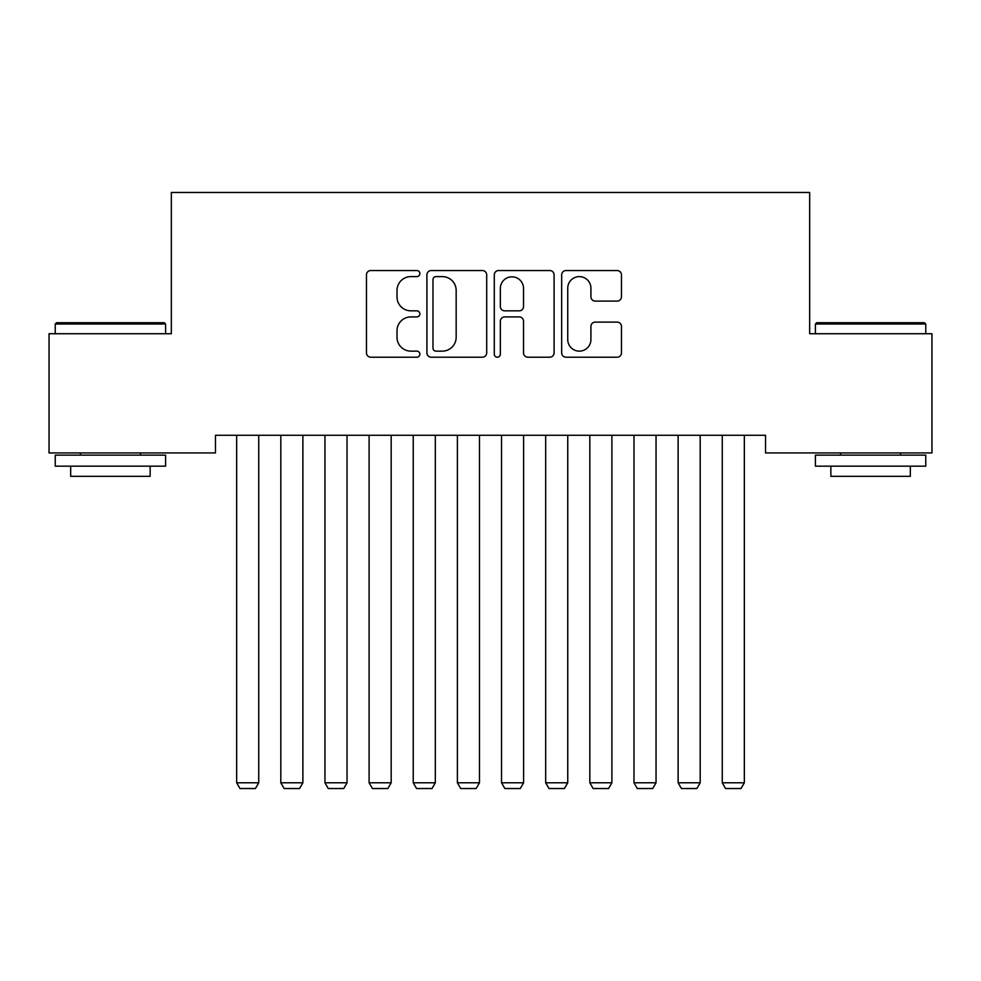<?xml version="1.0" encoding="UTF-8"?>
<svg xmlns="http://www.w3.org/2000/svg" width="981" height="981" viewBox="0 0 981 981"><rect width="100%" height="100%" fill="white"/><g stroke="black" fill="none" stroke-linecap="round" stroke-linejoin="round"><path stroke-width="1.47" d="M419.868 273.576A3.029 3.029 0 0 0 416.839 270.548L370.793 270.548A4.329 4.329 0 0 0 366.465 274.876L366.465 352.878A4.329 4.329 0 0 0 370.793 357.207L416.839 357.207A3.029 3.029 0 0 0 419.868 354.178A3.029 3.029 0 0 0 416.839 351.137L410.88 351.137A13.869 13.869 0 0 1 397.011 337.28L397.011 330.781A13.869 13.869 0 0 1 410.88 316.912L416.839 316.912A3.029 3.029 0 0 0 419.868 313.871A3.029 3.029 0 0 0 416.839 310.842L410.88 310.842A13.869 13.869 0 0 1 397.011 296.973L397.011 290.474A13.869 13.869 0 0 1 410.88 276.605L416.839 276.605A3.029 3.029 0 0 0 419.868 273.576M617.135 301.093A4.329 4.329 0 0 0 621.464 296.765L621.464 274.876A4.329 4.329 0 0 0 617.135 270.548L566 270.548A4.329 4.329 0 0 0 561.672 274.876L561.672 352.878A4.329 4.329 0 0 0 566 357.207L617.135 357.207A4.329 4.329 0 0 0 621.464 352.878L621.464 326.44A4.329 4.329 0 0 0 617.135 322.111L595.259 322.111A4.329 4.329 0 0 0 590.918 326.44L590.918 339.549A11.588 11.588 0 0 1 579.33 351.137A11.588 11.588 0 0 1 567.741 339.549L567.741 288.206A11.588 11.588 0 0 1 579.33 276.605A11.588 11.588 0 0 1 590.918 288.206L590.918 296.765A4.329 4.329 0 0 0 595.259 301.093L617.135 301.093M765.523 435.27L215.477 435.27L215.477 452.928L49.05 452.928L49.05 333.736L171.332 333.736L171.332 192.472L809.668 192.472L809.668 333.736L931.95 333.736L931.95 452.928L765.523 452.928L765.523 435.27M486.711 274.876A4.329 4.329 0 0 0 482.37 270.548L431.248 270.548A4.329 4.329 0 0 0 426.907 274.876L426.907 352.878A4.329 4.329 0 0 0 431.248 357.207L482.37 357.207A4.329 4.329 0 0 0 486.711 352.878L486.711 274.876M498.63 270.548L549.752 270.548A4.329 4.329 0 0 1 554.093 274.876L554.093 352.878A4.329 4.329 0 0 1 549.752 357.207L527.876 357.207A4.329 4.329 0 0 1 523.535 352.878L523.535 321.241A4.329 4.329 0 0 0 519.207 316.912L504.688 316.912A4.329 4.329 0 0 0 500.359 321.241L500.359 354.178A3.029 3.029 0 0 1 497.33 357.207A3.029 3.029 0 0 1 494.289 354.178L494.289 274.876A4.329 4.329 0 0 1 498.63 270.548M436.005 276.605A3.029 3.029 0 0 0 432.977 279.646L432.977 348.108A3.029 3.029 0 0 0 436.005 351.137L442.296 351.137A13.869 13.869 0 0 0 456.165 337.28L456.165 290.474A13.869 13.869 0 0 0 442.296 276.605L436.005 276.605M523.535 288.414A11.588 11.588 0 0 0 511.947 276.826A11.588 11.588 0 0 0 500.359 288.414L500.359 306.513A4.329 4.329 0 0 0 504.688 310.842L519.207 310.842A4.329 4.329 0 0 0 523.535 306.513L523.535 288.414M258.739 435.27L258.739 782.789L236.666 782.789L236.666 435.27M258.739 782.789L255.428 788.528L239.977 788.528L236.666 782.789M302.884 435.27L302.884 782.789L280.811 782.789L280.811 435.27M302.884 782.789L299.573 788.528L284.122 788.528L280.811 782.789M347.029 435.27L347.029 782.789L324.956 782.789L324.956 435.27M347.029 782.789L343.718 788.528L328.267 788.528L324.956 782.789M55.23 324.024L56.555 322.7L164.268 322.7L165.593 324.024L55.23 324.024L55.23 333.736M165.593 466.171L55.23 466.171L55.23 455.135L165.593 455.135L165.593 466.171M150.142 466.171L150.142 476.325L70.681 476.325L70.681 466.171M815.407 324.024L816.732 322.7L924.445 322.7L925.77 324.024L815.407 324.024L815.407 333.736M925.77 466.171L815.407 466.171L815.407 455.135L925.77 455.135L925.77 466.171M910.319 466.171L910.319 476.325L830.858 476.325L830.858 466.171M391.174 435.27L391.174 782.789L369.101 782.789L369.101 435.27M391.174 782.789L387.863 788.528L372.412 788.528L369.101 782.789M435.319 435.27L435.319 782.789L413.246 782.789L413.246 435.27M435.319 782.789L432.008 788.528L416.557 788.528L413.246 782.789M479.464 435.27L479.464 782.789L457.391 782.789L457.391 435.27M479.464 782.789L476.153 788.528L460.702 788.528L457.391 782.789M523.609 435.27L523.609 782.789L501.536 782.789L501.536 435.27M523.609 782.789L520.298 788.528L504.847 788.528L501.536 782.789M567.754 435.27L567.754 782.789L545.681 782.789L545.681 435.27M567.754 782.789L564.443 788.528L548.992 788.528L545.681 782.789M611.899 435.27L611.899 782.789L589.826 782.789L589.826 435.27M611.899 782.789L608.588 788.528L593.137 788.528L589.826 782.789M656.044 435.27L656.044 782.789L633.971 782.789L633.971 435.27M656.044 782.789L652.733 788.528L637.282 788.528L633.971 782.789M700.189 435.27L700.189 782.789L678.116 782.789L678.116 435.27M700.189 782.789L696.878 788.528L681.427 788.528L678.116 782.789M744.334 435.27L744.334 782.789L722.261 782.789L722.261 435.27M744.334 782.789L741.023 788.528L725.572 788.528L722.261 782.789M165.593 333.736L165.593 324.024M140.43 455.135L140.43 452.928M80.393 455.135L80.393 452.928M925.77 333.736L925.77 324.024M900.607 455.135L900.607 452.928M840.57 455.135L840.57 452.928"/></g></svg>
